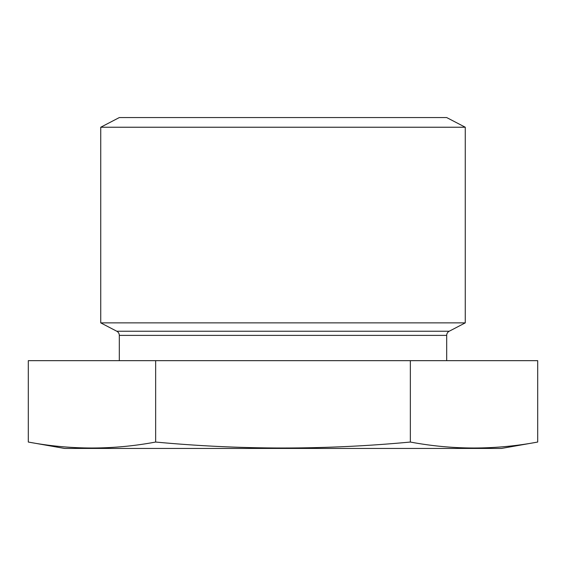 <?xml version="1.0" encoding="UTF-8"?>
<svg xmlns="http://www.w3.org/2000/svg" width="566" height="566" viewBox="0 0 566 566"><rect width="100%" height="100%" fill="white"/><g stroke="black" fill="none" stroke-linecap="round" stroke-linejoin="round"><path stroke-width="0.85" d="M100.741 127.23L465.259 127.23L446.694 117.565L119.306 117.565L100.741 127.23L100.741 322.882L465.259 322.882L449.213 331.237L116.787 331.237L100.741 322.882M446.694 360.662L446.694 335.39A4.677 4.677 0 0 1 449.213 331.237M446.694 335.39L119.306 335.39A4.677 4.677 0 0 0 116.787 331.237M119.306 335.39L119.306 360.662M501.476 448.435L64.524 448.435L28.3 442.046C70.75 449.984 113.2 449.984 155.65 442.046C240.663 449.984 325.563 449.984 410.35 442.046C452.8 449.984 495.25 449.984 537.7 442.046L501.476 448.435M465.259 127.23L465.259 322.882M410.35 442.046L410.35 360.662L537.7 360.662L537.7 442.046M410.35 360.662L28.3 360.662L28.3 442.046M155.65 360.662L155.65 442.046"/></g></svg>
